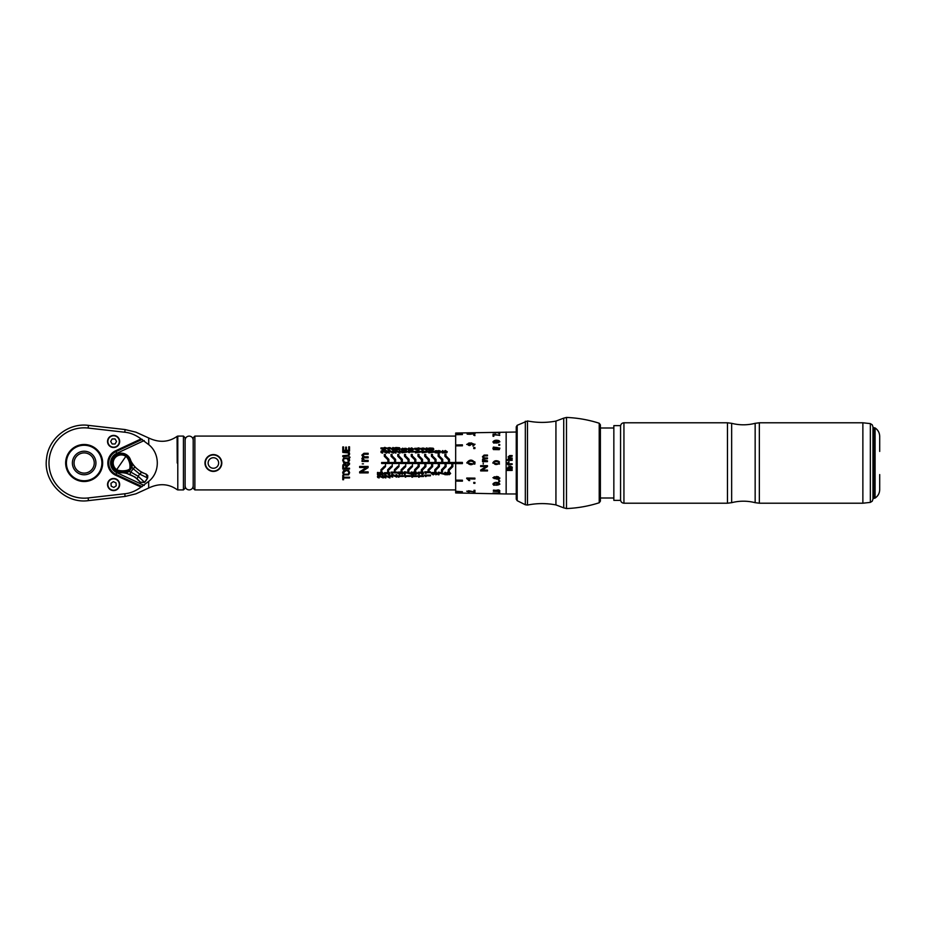 <?xml version="1.0" encoding="UTF-8"?>
<svg xmlns="http://www.w3.org/2000/svg" width="926" height="926" viewBox="0 0 926 926"><rect width="100%" height="100%" fill="white"/><g stroke="black" fill="none" stroke-linecap="round" stroke-linejoin="round"><path stroke-width="1.39" d="M411.433 466.206L411.433 466.218A53.858 7.049 -45.5 0 1 407.88 469.714L407.88 471.6L408.887 471.6L408.887 470.119L408.887 471.565L407.88 471.565M411.433 463.509L405.715 463.509L411.433 463.498M428.263 462.502L422.534 462.502L428.263 462.502L428.263 459.782A53.858 7.038 -134.5 0 0 424.71 456.286L424.71 454.4L425.717 454.4L425.717 455.881A53.858 7.628 45.6 0 1 429.27 459.365A53.858 7.639 -134.5 0 0 425.717 455.905L425.717 455.905M422.534 459.377A53.858 7.639 -134.5 0 0 418.98 455.905A53.858 7.628 45.6 0 1 422.534 459.365L422.534 462.491M418.98 454.435L417.973 454.435M421.527 462.502L415.809 462.502L421.527 462.502L421.527 459.782A53.858 7.038 -134.5 0 0 417.973 456.286L417.973 454.4L418.98 454.4L418.98 455.905M415.809 459.377A53.858 7.639 -134.5 0 0 412.255 455.905A53.858 7.628 45.6 0 1 415.809 459.365L415.809 462.491M412.255 454.435L411.248 454.435M414.802 462.502L409.072 462.502L414.802 462.502L414.802 459.782A53.858 7.038 -134.5 0 0 411.248 456.286L411.248 454.4L412.255 454.4L412.255 455.905M409.072 459.377A53.858 7.639 -134.5 0 0 405.519 455.905A53.858 7.628 45.6 0 1 409.072 459.365L409.072 462.491M405.519 454.435L404.512 454.435M408.065 462.502L402.347 462.502L408.065 462.502L408.065 459.782A53.858 7.038 -134.5 0 0 404.512 456.286L404.512 454.4L405.519 454.4L405.519 455.905M402.347 459.377A53.858 7.639 -134.5 0 0 398.793 455.905A53.858 7.628 45.6 0 1 402.347 459.365L402.347 462.491M398.793 454.435L397.786 454.435M401.34 462.502L395.61 462.502L401.34 462.502L401.34 459.782A53.858 7.038 -134.5 0 0 397.786 456.286L397.786 454.4L398.793 454.4L398.793 455.905M395.61 459.377A53.858 7.639 -134.5 0 0 392.057 455.905A53.858 7.628 45.6 0 1 395.61 459.365L395.61 462.491M392.057 454.435L391.05 454.435M394.603 462.502L388.885 462.502L394.603 462.502L394.603 459.782A53.858 7.038 -134.5 0 0 391.05 456.286L391.05 454.4L392.057 454.4L392.057 455.905M388.885 459.377A53.858 7.639 -134.5 0 0 385.332 455.905A53.858 7.628 45.6 0 1 388.885 459.365L388.885 462.491M385.332 454.435L384.325 454.435M387.878 462.502L381.651 462.502L387.878 462.502L387.878 459.782A53.858 7.038 -134.5 0 0 384.325 456.286L384.325 454.4L385.332 454.4L385.332 455.905M381.651 463.498L384.51 463.498L381.651 463.509L381.651 462.491M384.51 466.206L384.51 466.218A53.858 7.049 -45.5 0 1 380.956 469.714L380.956 471.6L381.963 471.6L380.956 471.565M381.963 470.095A53.858 7.639 -45.5 0 0 385.517 466.623A53.858 7.628 134.4 0 1 381.963 470.119M385.517 463.498L391.235 463.498L385.517 463.498L385.517 466.623M391.235 466.206L391.235 466.218A53.858 7.049 -45.5 0 1 387.681 469.714L387.681 471.6L388.7 471.6L387.681 471.565M388.7 470.095A53.858 7.639 -45.5 0 0 392.254 466.623A53.858 7.628 134.4 0 1 388.7 470.119M392.254 463.498L397.972 463.498L392.254 463.498L392.254 466.623M397.972 466.206L397.972 466.218A53.858 7.049 -45.5 0 1 394.418 469.714L394.418 471.6L395.425 471.6L394.418 471.565M395.425 470.095A53.858 7.639 -45.5 0 0 398.979 466.623A53.858 7.628 134.4 0 1 395.425 470.119M398.979 463.498L404.697 463.498L398.979 463.498L398.979 466.623M404.697 466.206L404.697 466.218A53.858 7.049 -45.5 0 1 401.143 469.714L401.143 471.6L402.162 471.6L401.143 471.565M402.162 470.095A53.858 7.639 -45.5 0 0 405.715 466.623A53.858 7.628 134.4 0 1 402.162 470.119M412.44 466.635L412.44 466.623A53.858 7.628 134.4 0 1 408.887 470.119A53.858 7.639 -45.5 0 0 412.44 466.623L412.44 463.509L418.158 463.498L418.158 466.218A53.858 7.049 -45.5 0 1 414.605 469.714L414.605 471.6L415.624 471.6L415.624 470.119L415.624 471.565L414.605 471.565M418.158 466.206L418.158 463.509L412.44 463.498M419.177 466.635L419.177 466.623A53.858 7.628 134.4 0 1 415.624 470.119A53.858 7.639 -45.5 0 0 419.177 466.623L419.177 463.509L424.895 463.498L424.895 466.218A53.858 7.049 -45.5 0 1 421.342 469.714L421.342 471.6L422.349 471.6L422.349 470.119L422.349 471.565L421.342 471.565M424.895 466.206L424.895 463.509L419.177 463.498M425.902 466.635L425.902 466.623A53.858 7.628 134.4 0 1 422.349 470.119A53.858 7.639 -45.5 0 0 425.902 466.623L425.902 463.509L431.62 463.498L431.62 466.218A53.858 7.049 -45.5 0 1 428.067 469.714L428.067 471.6L429.074 471.6L429.074 470.119L429.074 471.565L428.067 471.565M431.62 466.206L431.62 463.509L425.902 463.498M432.639 466.635L432.639 466.623A53.858 7.628 134.4 0 1 429.074 470.119A53.858 7.639 -45.5 0 0 432.627 466.623L432.639 463.509L438.357 463.498L438.357 466.218A53.858 7.049 -45.5 0 1 434.803 469.714L434.803 471.6L435.81 471.6L435.81 470.119L435.81 471.565L434.803 471.565M438.357 466.206L438.357 463.509L432.639 463.498M439.364 466.635L439.364 466.623A53.858 7.628 134.4 0 1 435.81 470.119A53.858 7.639 -45.5 0 0 439.364 466.623L439.364 463.509L445.082 463.498L445.082 466.218A53.858 7.049 -45.5 0 1 441.528 469.714L441.528 471.6L442.535 471.6L442.535 470.119L442.535 471.565L441.528 471.565M445.082 466.206L445.082 463.509L439.364 463.498M446.089 466.635L446.089 466.623A53.858 7.628 134.4 0 1 442.535 470.119A53.858 7.639 -45.5 0 0 446.089 466.623L446.089 463.509L451.819 463.498L451.819 466.218A53.858 7.049 -45.5 0 1 448.265 469.714L448.265 471.6L449.272 471.6L449.272 470.119L449.272 471.565L448.265 471.565M451.819 466.206L451.819 463.509L446.089 463.498M452.826 466.635L452.826 466.623A53.858 7.628 134.4 0 1 449.272 470.119A53.858 7.639 -45.5 0 0 452.826 466.623L452.826 463.509L455.673 463.498L452.826 463.498M449.457 462.491L455.673 462.491L449.457 462.502L449.457 459.365A53.858 7.639 -134.5 0 0 445.904 455.905L445.904 454.4L444.897 454.4L444.897 456.286A53.858 7.038 -134.5 0 1 448.45 459.782L448.45 462.491L442.732 462.502L442.732 459.365A53.858 7.639 -134.5 0 0 439.179 455.905L439.179 454.4L438.16 454.4L438.16 456.286A53.858 7.038 -134.5 0 1 441.714 459.782L441.725 462.491L435.996 462.502L435.996 459.365A53.858 7.639 -134.5 0 0 432.442 455.905L432.442 454.4L431.435 454.4L431.435 456.286A53.858 7.038 -134.5 0 1 434.988 459.782L434.988 462.491L429.27 462.502L429.27 459.377M445.904 454.435L444.897 454.435M439.179 454.435L438.16 454.435M432.442 454.435L431.435 454.435M425.717 454.435L424.71 454.435M405.715 466.635L405.715 463.498M194.877 436.077L193.198 437.755L193.198 488.245L194.877 489.923L194.877 436.077L455.673 436.077M194.877 489.923L455.673 489.923M385.228 448.67L385.228 450.14L385.228 448.612L386.674 448.612L386.674 447.918L380.956 447.976M385.228 450.14L384.325 450.14A133.738 60.375 -149.8 0 0 380.956 448.67L380.956 447.918L384.452 447.918M382.612 453.127L381.118 452.594L381.269 450.869L383.422 450.742L385.899 452.293L385.899 450.638L386.674 450.638L386.674 453.184L382.982 451.39L381.651 451.819L382.612 453.127L382.612 452.363M392.67 449.133L392.67 447.605L393.446 447.605L393.446 449.967L389.14 448.219L388.422 448.682L389.383 449.909L387.89 449.411L388.04 447.814L390.182 447.686L392.67 449.179L389.151 447.559L387.635 448.716M389.383 453.092L387.89 452.559L388.04 450.835L390.182 450.707L392.67 452.258L392.67 450.615L393.446 450.615L393.446 453.15L389.14 451.275L388.422 451.784L389.383 453.092L388.422 451.784M409.072 447.987L409.35 448.682L409.072 447.929L407.671 449.052M409.35 448.682L408.806 449.295L410.299 449.376L409.859 448.797L411.595 447.871L413.552 449.006L413.042 449.862L408.528 450.036L407.671 448.994L409.072 447.929M407.753 451.24L413.471 451.24L413.471 452.05L413.471 451.24L407.753 451.275M413.471 452.05L409.211 452.05L409.211 452.71L409.211 452.05M409.211 452.71L407.753 451.738M429.838 448.01L433.183 448.23L433.796 449.145L433.229 450.071L428.449 450.013L428.53 448.23L429.838 448.01L427.916 449.203M427.997 451.888L433.715 451.379L433.715 452.189L428.819 452.86L427.997 451.425L433.715 451.425L433.715 452.189M437.442 451.089L440.105 450.8L440.105 452.756L438.831 453.103L435.046 452.71L435.046 450.846L437.084 450.707L435.046 450.893L434.641 451.819M435.81 474.795L435.614 474.043L435.81 474.795L437.176 473.522L436.806 474.448M435.614 474.043L436.123 473.117L434.468 473.001L434.919 473.811L433.218 474.864L431.296 473.556L431.771 472.573L436.354 472.364L437.176 473.556M426.076 472.63L430.451 472.596L426.076 472.63L425.555 473.406L424.733 471.855L430.451 471.855L430.451 472.596L430.451 471.855M425.219 472.827L424.733 471.855M426.076 475.825L425.555 476.554L424.733 475.096L430.451 475.096L430.451 475.779L426.076 475.825L430.451 475.825L430.451 475.096M424.733 475.096L426.076 476.496M421.943 473.695L422.881 473.163L421.92 472.607L420.971 473.36L419.374 472.665L418.552 473.163L419.316 474.367L418.147 474.043L418.124 472.26L423.205 472.156L423.275 474.1L421.943 474.482L421.943 473.695L422.129 474.436L423.657 473.128M417.776 473.093L418.147 474.008L419.316 474.413L419.316 473.649M419.2 476.508L418.668 477.214L417.858 475.779L423.576 475.779L423.576 476.45L419.2 476.508L423.576 476.508L423.576 475.779M418.332 476.682L417.858 475.779M411.144 472.029L411.144 474.344L411.144 472.029L411.92 472.029L411.92 473.649M416.573 474.089L415.253 474.413L416.943 473.174L415.971 471.924L413.332 472.063L413.216 473.707L411.92 473.684L411.92 472.029M415.253 473.649L415.797 472.7L413.853 472.735L414.026 474.355L411.144 474.309M411.144 474.344L414.026 474.401L414.026 473.707M412.487 476.52L411.954 477.226L411.144 475.79L416.862 475.79L416.862 476.462L412.487 476.52L416.862 476.52L416.862 475.79M411.144 475.79L412.487 477.179M404.43 471.82L404.43 474.367L405.194 474.32L404.43 474.367L404.43 471.82L405.044 471.82A455.349 154.607 15 0 0 410.149 473.024L410.149 473.823A438.125 161.39 -164.5 0 1 405.194 472.654L405.194 474.32L405.194 472.654M405.762 476.415L405.241 477.133L404.43 475.698L410.149 475.698L410.149 476.369L405.762 476.415L410.149 476.415L410.149 475.698M404.905 476.601L404.43 475.698M429.27 462.491L434.988 462.502M432.442 455.881L432.442 455.905A53.858 7.628 45.6 0 1 435.996 459.365L435.996 459.377M435.996 462.491L441.725 462.502M439.179 455.881L439.179 455.905A53.858 7.628 45.6 0 1 442.732 459.365L442.732 459.377M442.732 462.491L448.45 462.502M445.904 455.881L445.904 455.905A53.858 7.628 45.6 0 1 449.457 459.365L449.457 459.377M343.627 457.93L348.789 458.046L349.426 456.923A169.713 34.366 24 0 1 350.051 457.189L349.218 458.601L349.634 460.245L348.037 463L343.65 462.572L342.666 460.222L343.627 457.93L342.666 460.234M348.685 470.512L349.634 472.7L348.651 474.841L343.627 474.841L342.666 472.7L343.627 470.501L348.685 470.512M361.476 471.89L361.476 471.855A87.866 18.381 -34.4 0 0 368.154 467.572L368.154 467.572A87.738 18.335 145.5 0 1 361.464 471.89L368.154 471.901L368.154 472.862L359.658 472.862M366.337 467.514L359.658 467.503L366.337 467.491A87.738 18.184 -34.5 0 1 359.658 471.82L359.658 472.897L368.154 472.897L368.154 471.901M359.658 466.449L359.658 467.503L359.658 466.449L368.154 466.449M342.782 466.091L342.782 469.042L349.519 469.019L342.782 469.042L342.863 465.084L343.824 463.868L345.849 464.192L346.44 465.593L347.69 464.331A92.357 2.13 -32.7 0 0 349.519 463.15L349.519 464.273L346.544 467.144L349.519 464.273M349.519 468.162L349.519 469.019L349.519 468.162L346.544 468.162L346.544 467.144M368.154 457.803L368.154 456.784L364.578 456.807L368.154 456.784L368.154 457.803L364.15 457.803L362.76 458.868L364.96 460.396L368.154 460.396L368.154 461.437L368.154 460.396L364.96 460.407L362.76 458.891M368.154 461.437L362.008 461.437L362.008 460.511L362.008 461.437M362.008 460.5L362.865 460.488L362.008 460.5M362.865 460.477L361.869 458.648L362.946 456.935L361.869 455.106L363.93 453.3L368.154 453.3L368.154 454.284L364.265 454.284L362.76 455.326L364.578 456.784L362.76 455.326M348.72 446.876L349.519 446.876L349.519 451.089L342.782 451.089L342.782 446.992L343.581 446.992M343.581 450.302L345.641 450.302L343.581 450.349L343.581 446.934L342.782 446.934L342.782 451.089M346.44 450.302L348.72 450.302L346.44 450.349L346.44 447.142L345.641 447.142L345.641 450.349M349.519 451.089L349.519 446.807L348.72 446.807L348.72 450.349M348.558 452.999L348.489 455.198L348.558 452.964L348.489 455.198L342.782 455.719L348.489 455.164L348.558 452.964L342.782 452.374L342.782 451.564L347.644 451.61L349.322 452.629L349.634 453.995L348.651 456.159L342.782 456.553L342.782 455.719L342.782 456.553M343.581 479.691L342.782 479.691L342.782 475.269L343.581 475.269L343.581 477.168M342.782 475.269L342.782 479.749L343.581 479.749L343.581 477.966L349.519 477.966L349.519 477.214L343.581 477.214L343.581 475.269M382.438 477.098L382.438 475.57L383.214 475.57L383.214 477.909L378.908 476.172L378.19 476.705L379.151 477.214L378.618 477.839L377.414 476.624M378.19 476.705L379.521 476.3L383.214 477.966L383.214 475.57M382.438 475.57L382.438 477.156L379.961 475.663L377.808 475.79L377.658 477.434L379.151 477.909L379.151 477.214M377.495 472.457L377.495 474.76L377.495 472.457L378.271 472.457L378.271 474.054M382.924 474.494L381.605 474.818L383.295 473.591L382.322 472.341L379.683 472.491L379.567 474.124L378.271 474.1L378.271 472.457M381.605 474.066L382.149 473.117L380.204 473.163L380.378 474.76L377.495 474.714M377.495 474.76L380.378 474.806L380.378 474.124M389.14 477.098L389.14 475.57L389.915 475.57L389.915 477.909L385.61 476.172L384.892 476.659L385.853 477.214L385.309 477.839L384.105 476.624M384.892 476.705L386.223 476.311L389.915 477.966L389.915 475.57M389.14 475.57L389.14 477.156L386.651 475.663L384.51 475.802L384.359 477.434L385.853 477.92L385.853 477.214M385.644 474.077L385.644 474.841L384.475 474.471L384.464 472.7L389.533 472.596L389.603 474.517L388.457 474.911L389.209 473.591L388.249 473.047L387.3 473.799L384.892 473.591L385.644 474.795L384.105 473.533M388.457 474.911L388.283 474.135M395.992 476.265L395.992 474.702L396.756 474.702L396.756 477.087L392.462 475.316L391.733 475.814L392.705 476.381L392.161 477.017L390.957 475.779M391.733 475.86L393.064 475.455L396.756 477.145L396.756 474.702M395.992 474.702L395.992 476.311L393.504 474.795L391.351 474.934L391.2 476.601L392.705 477.098L392.705 476.381M392.381 472.885L391.848 473.649L391.038 472.11L396.756 472.11L396.756 472.85L392.381 472.885L396.756 472.885L396.756 472.11M391.038 472.11L392.381 473.614M399.013 476.462L398.481 477.179L397.671 475.744L403.389 475.744L403.389 476.415L399.013 476.462L403.389 476.462L403.389 475.744M398.145 476.647L397.671 475.744M402.104 474.355L401.907 473.591L402.104 474.355L403.47 473.07M401.907 473.591L402.416 472.665L400.761 472.549L401.213 473.36L399.511 474.425L397.578 473.105L398.064 472.121L402.648 471.913L403.47 473.117L402.104 474.309M438.23 472.237L438.843 472.237A455.349 161.298 15.1 0 0 443.959 473.429L443.959 474.216A438.125 167.745 -164.4 0 1 439.005 473.059L439.005 474.714L438.23 474.714L438.23 472.237L438.23 474.76L439.005 474.76L439.005 473.059M445.603 474.019L446.911 474.043L446.552 473.244L447.652 472.202L449.666 472.26L450.638 473.51L449.122 474.749L449.492 473.047L447.547 473.082L447.721 474.691L444.839 474.633L444.839 472.376L445.603 472.376L445.603 473.973L445.603 472.376M449.122 474.749L448.948 473.985M444.839 472.376L444.839 474.679L447.721 474.737L447.721 474.043M442.767 450.545L442.964 451.298L442.767 450.545L441.389 451.807M442.964 451.298L442.443 452.212L444.098 452.316L443.647 451.518L445.348 450.487L447.281 451.772L446.795 452.745L442.223 452.941L441.389 451.761L442.767 450.592M421.376 451.807L427.106 451.298L427.106 452.108L422.21 452.779L421.376 451.344L427.106 451.344L427.106 452.108M423.159 450.221L421.55 449.758L421.712 448.242L423.934 448.161L426.191 449.388L426.191 448.034L427.106 448.034L427.106 450.267L422.846 448.728L422.221 449.064L423.159 450.221L423.159 449.446M414.628 451.876L420.346 451.367L420.346 452.177L415.45 452.849L414.628 451.413L420.346 451.413L420.346 452.177M418.934 449.156L418.934 450.453L418.934 449.11L420.346 449.11L420.346 448.346L414.628 448.404M418.934 450.453L417.962 450.453A158.462 70.827 -152.6 0 0 414.628 449.133L414.628 448.346L418.02 448.346M401.097 451.853L406.827 451.367L406.827 452.143L401.93 452.779L401.097 451.413L406.827 451.413L406.827 452.143M403.805 448.647L406.456 448.45L406.456 450.094L401.571 450.071L401.016 449.26L402.59 448.219L403.805 448.705L402.59 448.277L401.016 449.307M395.958 453.115L394.453 452.582L394.615 450.869L396.756 450.73L399.245 452.282L399.245 450.638L400.02 450.638L400.02 453.173L396.328 451.39L394.997 451.807L395.958 453.115L395.958 452.351M396.12 447.524L399.546 447.767L399.546 449.689L394.765 449.689L394.765 447.767L396.12 447.524L394.21 448.774M362.274 463.857L363.467 463.857M462.41 434.213L455.673 434.34L462.41 434.306M462.41 444.839L462.41 445.8L462.41 444.839L455.673 444.978L455.673 434.433M462.41 462.41L455.673 462.41L455.673 463.59L462.41 463.59L462.41 462.41L455.673 462.41L455.673 444.978L462.41 444.908M462.41 481.092L455.673 481.022L455.673 463.59L462.41 463.59M462.41 491.694L455.673 491.567L455.673 481.08L462.41 481.161L462.41 480.2L455.673 480.131M455.673 434.34L455.673 433.044L516.245 432.037L516.245 426.817L516.245 499.183L517.183 500.688L517.183 425.312L516.245 426.817M456.009 491.266L462.41 491.787L455.673 491.301M506.152 432.037L506.152 493.963L455.673 492.956L455.673 491.66M499.739 433.53L498.79 433.553L499.739 433.831M499.739 444.492L499.739 445.267L499.739 444.492L498.79 444.503L498.79 445.279L499.739 445.267M499.739 492.169L498.79 492.157L499.739 492.47M499.739 480.733L499.739 481.508L499.739 480.733L498.79 480.721L498.79 481.497L499.739 481.508M455.673 445.869L462.41 445.8M455.673 434.699L462.41 434.572M470.489 434.167C465.986 434.109 465.986 433.912 470.489 433.565L475.05 433.75L470.489 434.167C465.986 434.109 465.986 433.912 470.489 433.565L470.489 433.669C465.986 434.005 465.986 434.201 470.489 434.259M493.685 434.375L499.751 435.301L493.847 434.78L493.859 436.262L493.049 436.273L493.037 434.387L493.685 434.375L493.037 434.387M499.751 432.685L492.921 432.766L499.751 432.685M474.911 435.625L473.765 435.174L474.911 435.625M492.921 484.09C494.137 482.307 496.174 481.925 498.998 482.932L499.866 484.217L493.778 485.259L492.921 484.09M497.193 477.121L496.822 479.17L492.921 477.712L499.866 478.036L498.165 479.575L499.172 477.978L498.477 476.878L496.556 476.496L497.436 478.013M466.727 478.603L469.737 480.606L468.533 478.916L474.922 478.997L474.922 478.14L466.727 478.036L468.776 480.536L469.714 480.548M473.776 483.314L474.922 483.326L474.922 482.469L473.776 482.446L473.776 483.314L474.922 483.256M487.47 457.942L484.611 457.942L483.164 456.888L484.367 455.881L487.47 455.87L487.481 455.071L484.101 455.071L482.446 456.761L484.101 455.071L487.481 455.094M483.164 456.877L484.611 457.942M487.458 460.835L483.175 459.875L484.263 458.752L487.458 458.752L487.47 457.93L484.611 457.93M483.175 459.863L484.911 460.835M482.539 461.669L482.539 460.916L483.233 460.916L482.539 461.669L487.458 461.657L487.458 460.824L484.9 460.824M483.222 460.893L482.469 459.817L483.303 458.046L482.446 456.75M486.011 466.542A98.364 13.138 -34.2 0 1 480.675 470.038L480.687 470.929L487.481 470.929L487.47 470.107L482.145 470.084A98.584 13.3 -34.1 0 0 487.423 466.611M480.663 466.53L486 466.53L480.663 466.519L480.663 465.674L480.663 466.519M482.133 470.095A98.457 13.253 145.8 0 0 487.458 466.588L487.458 465.674L480.663 465.674M499.461 461.981L498.871 461.403C496.047 460.106 494.009 460.662 492.782 463.035C494.009 460.65 496.047 460.106 498.871 461.391L499.473 464.065L492.782 463.035L499.484 464.065M473.799 492.806L474.934 492.725M492.921 493.095L499.751 493.118L495.445 493.373M467.561 491.208L469.216 491.81C467.283 490.699 468.128 490.595 471.762 491.521L474.934 492.262L474.934 490.386L473.973 490.375L473.962 491.856L473.973 490.282M466.739 491.174L469.1 492.007A30.512 3.125 -87 0 0 469.181 491.81A30.616 3.125 92.9 0 1 469.1 492.1L466.739 491.231L473.962 491.856M499.866 490.873L499.264 491.509L493.419 491.324L493.442 490.109L496.058 490.363C498.929 489.611 499.994 489.981 499.264 491.509L499.866 490.826M473.765 448.554L474.911 448.543L474.911 447.547L473.765 447.559L473.765 448.554M499.276 449.666L493.431 449.573L492.921 448.404L493.431 447.073L499.866 448.126L499.276 449.666M492.921 441.91C494.148 440.22 496.186 439.804 499.01 440.672L499.866 441.783L493.778 443.126L492.921 441.91M473.012 446.17L474.216 444.248L471.033 442.86L472.133 444.295L466.704 444.364L475.038 444.225L473.012 446.17M474.83 461.808L474.806 464.123L466.739 462.931C469.517 459.203 472.295 459.203 475.084 462.919C472.295 459.215 469.517 459.215 466.75 462.931L474.806 464.111M483.233 463.127L483.233 464.076L483.233 463.127M506.152 493.963L516.245 493.963M506.73 468.139L506.73 468.799L512.159 468.776L506.73 468.799L506.73 468.139L508.675 468.139L508.142 467.063L512.252 467.098L512.159 468.186M508.142 456.888L509.74 455.58L512.159 455.58L512.159 456.205L512.159 455.557L509.74 455.557L508.142 456.877L508.779 458.092L508.224 458.706L512.159 458.706L512.159 458.046L510.006 458.046L508.71 457.004L510.006 458.046M512.159 456.205L508.71 457.004M508.779 458.127L508.224 458.706M506.638 463.37L507.795 464.458L506.696 462.757L507.853 463.799L508.224 463.035L508.224 463.799M507.286 462.85L507.853 463.799L506.661 463M508.224 463.035L508.744 463.787L508.744 463.035M508.744 463.799L512.159 463.799L512.159 464.458L512.159 463.799M512.159 464.458L508.744 464.458L512.159 464.458M508.744 465.049L508.744 464.458M508.224 464.458L508.224 465.049M512.159 470.443L512.159 469.795L512.159 470.42L506.73 470.42L506.73 469.795L506.73 470.443L512.159 470.443M506.73 469.795L512.159 469.795M512.159 460.384L512.159 459.724L508.224 459.724L508.224 460.384L508.224 459.736L512.159 459.736L512.159 460.384L508.224 460.384M507.483 460.384L507.483 459.724L506.73 460.384M508.397 461.947L509.161 461.947L508.397 461.947M600.384 448.936L600.384 501.151L599.215 502.76L599.215 423.24L600.384 424.849L600.384 448.936M600.384 449.353L600.384 425.983M600.384 498.003L613.845 498.003M600.384 427.997L613.845 427.997M613.845 500.353L613.845 425.647L620.57 425.647L620.57 500.353L613.845 500.353M874.19 427.673L874.19 498.327L875.093 498.061L875.093 427.939L872.975 428.171L872.975 426.909L872.975 499.091L872.234 501.186L870.347 502.378L870.347 423.622L872.234 424.814L872.975 426.909M872.975 447.825L873.473 498.327L873.473 431.203M879.7 474.575L879.7 489.588C879.596 493.188 878.056 496.012 875.093 498.061M875.093 427.939C878.056 429.988 879.596 432.812 879.7 436.412L879.7 451.425M511.673 468.186L512.252 467.098M508.142 467.063L508.663 468.105M508.687 467.121L508.687 467.121C509.694 465.685 510.701 465.697 511.708 467.144L511.708 467.144C510.701 465.709 509.694 465.697 508.687 467.132L508.687 467.132C509.694 468.579 510.701 468.591 511.708 467.155L511.708 467.144M510.006 458.057L512.159 458.057L512.159 458.706M508.409 461.947L509.161 461.947L508.409 461.947M475.038 433.808L470.489 433.669M474.216 433.773L470.917 433.947M470.095 433.854L467.537 434.005M499.751 435.394L493.685 434.468M492.921 432.673L499.751 432.639M495.433 433.206L494.426 432.789M474.911 435.243L473.765 435.266M498.79 433.553L499.739 433.634M493.778 485.259L499.866 484.182M492.921 484.02L493.79 485.189M493.604 484.043L494.773 483.152L498.524 483.337L499.183 484.09L498.894 484.634L498.524 483.407L494.773 483.222L493.604 484.009M493.894 483.476L493.894 483.546C494.322 485.224 495.989 485.618 498.894 484.703L499.183 484.124M496.556 476.45L498.477 476.832L499.172 477.978M498.107 478.846L498.165 479.518L499.438 479.008L499.866 478.013M492.921 477.689L496.822 479.112L497.193 477.075M494.079 478.568L494.056 476.832L494.079 478.51L494.056 476.832L496.278 476.855L496.301 478.545L496.278 476.902L494.056 476.878L494.079 478.568L496.301 478.592M468.533 478.916L474.922 478.939M473.776 482.388L473.776 483.245M498.79 481.497L498.79 480.663M498.79 481.439L499.739 481.439M483.303 458.046L482.469 459.817M480.675 470.014L480.687 470.906L487.481 470.906M498.778 462.317L498.755 463.787L498.778 462.317M499.045 463.035C498.072 461.646 496.602 461.241 494.646 461.831L493.755 462.282C494.183 464.609 495.85 465.118 498.755 463.787M498.79 492.354L499.739 492.366M494.426 493.188L499.751 493.188M469.216 491.718C467.283 490.606 468.128 490.502 471.774 491.428L474.934 492.169L474.934 490.294M493.419 491.231L499.264 491.417M496.822 491.22L496.822 490.282L496.822 491.127L496.822 490.282L499.183 490.757L496.811 490.375L496.822 491.22L499.172 490.849M493.604 490.699L495.746 490.699L493.604 490.653M493.928 490.317L495.746 490.78M499.739 444.561L498.79 444.503M498.79 445.337L498.79 444.561M474.911 447.594L473.765 447.617L473.765 448.601M496.07 447.432L493.431 447.131L492.921 448.439M499.866 448.149L496.07 447.478M498.778 449.156L496.834 449.191L496.811 447.466L496.834 449.191L498.778 449.122L499.172 448.23L498.778 449.122M495.746 448.219L493.917 447.617C493.431 448.96 493.94 449.411 495.445 448.971L495.456 449.017C493.94 449.457 493.431 449.006 493.917 447.663M496.811 447.408L496.822 449.145L496.811 447.408L499.183 448.265M493.917 447.617L493.604 448.346M495.746 448.277L495.445 447.594M492.921 441.98L492.921 441.991C494.16 440.301 496.186 439.885 499.01 440.753L499.866 441.818M498.524 441.123L499.172 441.841L498.524 441.123L493.894 441.366C494.31 443.056 495.977 443.404 498.882 442.397L498.882 442.466C495.977 443.473 494.31 443.126 493.894 441.436M493.604 442.003L493.894 441.366M471.033 442.86L472.133 444.33M475.038 444.248L466.704 444.399M474.216 444.248L472.943 445.441M471.253 444.121L471.265 444.191C470.026 442.547 468.787 442.57 467.526 444.214C468.822 445.915 470.061 445.892 471.265 444.167L471.265 444.237C470.061 445.95 468.822 445.973 467.537 444.283L467.537 444.295M474.262 462.931L473.985 463.741L474.262 462.931M474.251 462.931C472.029 460.569 469.795 460.569 467.572 462.931C469.795 465.28 472.029 465.28 474.251 462.931M185.119 478.406L185.119 444.492M183.441 436.077L185.119 437.755L185.119 488.245L183.441 489.923L177.792 489.923L177.792 436.077L183.441 436.077L183.441 489.923M177.804 437.917L177.792 436.077L177.086 436.366L177.213 463.023M148.681 488.025L148.681 481.404C160.152 472.48 160.14 453.613 148.773 444.677L148.681 437.975L135.925 432.176L125.091 429.56L124.778 432.234L88.144 428.055A35.165 35.165 0 0 0 48.997 463A35.165 35.165 0 0 0 88.144 497.945L124.778 493.766L125.091 496.44L135.902 493.836L148.681 488.025C159.098 483.129 168.567 483.661 177.086 489.634L177.792 489.923M148.681 437.975C159.098 442.871 168.567 442.339 177.086 436.366M148.773 444.677L141.065 438.924C135.705 434.977 130.288 432.743 124.778 432.234L124.883 432.245M115.588 450.8L115.97 451.61A12.57 12.57 0 0 0 115.97 474.39L115.588 475.2A13.462 13.462 0 0 1 115.588 450.8L141.065 438.924M115.588 475.2L141.065 487.076L148.681 481.404M124.778 493.766C130.288 493.257 135.705 491.023 141.065 487.076L138.703 488.731M122.521 472.677A9.758 9.758 0 0 1 111.514 463A9.758 9.758 0 0 1 130.774 460.743L130.751 460.662M130.497 459.794L130.219 459.076M129.953 474.344L130.821 472.086L129.073 471.496L125.89 473.047L135.115 477.098L140.451 482.33A27.132 27.132 0 0 0 123.922 472.862L120.831 472.561A9.573 9.573 0 0 1 120.033 472.491L120.866 472.746M125.658 471.739L125.89 473.047L115.889 470.813A9.491 9.491 0 0 1 113.47 457.606A9.491 9.491 0 0 1 126.677 455.187L132.302 463.752L131.99 467.271L128.807 459.481L126.098 456.02A8.484 8.484 0 0 0 114.292 458.185A8.484 8.484 0 0 0 116.456 469.98L125.658 471.739L128.564 470.998L131.342 466.982M129.779 458.208L129.709 458.474A9.573 9.573 0 0 1 130.057 459.192L131.434 461.981A27.132 27.132 0 0 0 146.146 474.077L141.574 472.364L134.964 467.098L133.159 468.706L131.99 467.271L129.073 471.496L128.564 470.998M131.006 463.995L132.302 463.752L134.964 467.098M140.451 482.33L144.502 482.434A19.978 19.978 0 0 0 147.685 477.828L147.766 475.605L146.146 474.077M140.463 482.168L144.502 482.434M137.222 478.661L138.159 476.265L144.514 482.249L146.169 480.189L147.512 477.909L139.664 474.089L141.574 472.364M147.685 477.828L145.995 474.147M139.664 474.089L133.159 468.706L130.821 472.086L138.159 476.265A20.187 6.308 124.6 0 1 138.9 475.177A20.187 6.308 124.6 0 1 139.664 474.089M130.057 459.192L128.807 459.481M120.658 471.288L120.831 472.561M126.677 455.187L125.867 456.356A8.079 8.079 0 0 0 114.627 458.416A8.079 8.079 0 0 0 116.688 469.644C120.565 471.89 130.763 470.755 129.906 467.757C130.473 463.567 128.332 458.185 125.867 456.356L115.889 470.813M119.662 484.541A6.054 6.054 0 0 1 113.609 490.595A6.054 6.054 0 0 1 107.543 484.541A6.054 6.054 0 0 1 113.609 478.476A6.054 6.054 0 0 1 119.662 484.541M102.67 463A18.508 18.508 0 0 1 84.162 481.508A18.508 18.508 0 0 1 65.653 463A18.508 18.508 0 0 1 84.162 444.492A18.508 18.508 0 0 1 102.67 463M119.662 441.459A6.054 6.054 0 0 1 113.609 447.524A6.054 6.054 0 0 1 107.543 441.459A6.054 6.054 0 0 1 113.609 435.405A6.054 6.054 0 0 1 119.662 441.459M111.213 486.196L113.84 487.446L116.236 485.791L116.005 482.886L113.366 481.636L110.97 483.291L111.213 486.196M67.563 470.998A18.427 18.427 0 0 0 92.16 479.599A18.427 18.427 0 0 0 100.76 455.002A18.427 18.427 0 0 0 76.163 446.401A18.427 18.427 0 0 0 67.563 470.998M100.147 455.291A17.756 17.756 0 0 0 76.453 447.003A17.756 17.756 0 0 0 68.165 470.709A17.756 17.756 0 0 0 91.871 478.997A17.756 17.756 0 0 0 100.147 455.291M78.212 473.163A11.783 11.783 0 0 1 73.999 457.05A11.783 11.783 0 0 1 90.111 452.837A11.783 11.783 0 0 1 94.325 468.95A11.783 11.783 0 0 1 78.212 473.163A11.783 11.783 0 0 0 94.325 468.95A11.783 11.783 0 0 0 90.111 452.837A11.783 11.783 0 0 0 73.999 457.05A11.783 11.783 0 0 0 78.212 473.163A11.783 11.783 0 0 0 94.325 468.95A11.783 11.783 0 0 0 90.111 452.837A11.783 11.783 0 0 0 73.999 457.05A11.783 11.783 0 0 0 78.212 473.163M115.067 438.936L112.15 438.936L110.692 441.459L112.15 443.982L115.067 443.982L116.526 441.459L115.067 438.936M94.001 447.327L85.192 444.515L76.129 446.332M385.228 447.918L386.674 448.612M385.228 447.443L384.452 447.443M384.452 449.515A147.384 69.137 -151.1 0 0 382.345 448.67L382.345 448.612A147.026 68.929 29 0 1 384.452 449.469L384.452 448.67M382.345 448.612L384.452 448.612L384.452 449.469M385.899 452.293L382.38 450.592L380.875 451.83M382.612 452.397L381.651 451.853M385.899 450.684L386.674 450.684L386.674 453.184M388.607 449.052L389.383 449.909M392.67 447.663L393.446 447.663L393.446 449.967M392.67 452.258L389.151 450.557L387.635 451.795M392.67 450.661L393.446 450.661L393.446 453.15M413.552 449.052L411.595 447.929L409.859 448.855M410.299 449.376L408.597 449.006M412.626 449.006L410.785 448.994M433.796 449.203L433.183 448.288L429.838 448.068M432.87 449.145L428.842 449.145M429.456 452.235L429.456 452.86M440.533 451.819L438.831 450.511L437.442 451.136M437.049 451.772L435.428 451.784M439.746 451.772L437.859 451.784M435.81 474.749L436.806 474.413M431.296 473.522L433.218 474.818L434.919 473.765M434.468 473.001L436.389 473.522M432.083 473.545L434.132 473.522M425.219 472.781L426.076 473.371M418.552 473.163L419.374 472.619L420.971 473.36M420.971 473.325L421.92 472.573L422.881 473.163M418.332 476.624L419.2 477.168M413.563 473.163L416.156 473.163M416.573 474.043L416.943 473.14M412.869 472.873L413.216 473.707M405.194 472.607A439.572 161.969 15.4 0 0 410.149 473.776M404.905 476.543L405.762 477.087M344.264 463L348.037 463M349.634 460.245L349.218 458.613M350.04 457.212A170.153 34.47 -156.1 0 0 349.426 456.946L348.789 458.057L343.627 457.953M348.303 458.729L347.655 460.002L348.303 458.729L344.159 458.578L343.43 460.222L344.125 461.877L343.43 460.234M348.87 460.222L348.697 459.331C348.639 462.34 347.123 463.185 344.125 461.877C347.123 463.197 348.639 462.34 348.697 459.331L348.303 460.199A270.751 27.722 -161.5 0 0 347.655 459.99M342.666 472.688L343.627 474.795L348.651 474.806L349.634 472.688M348.153 471.137L346.162 470.501L343.43 472.688L346.162 470.501L348.153 471.114L348.87 472.711L348.153 471.114M343.43 472.688L344.125 474.228L348.153 474.239L348.87 472.711M343.523 466.044L343.847 464.945L345.653 465.361L345.745 466.264L345.653 465.361L343.847 464.956L343.523 468.162L345.745 468.162L345.745 466.276M361.869 455.117L363.93 453.335L368.154 453.335L368.154 454.284M362.946 456.935L361.869 458.659M346.44 447.2L345.641 447.2M349.634 454.029L349.322 452.664L347.644 451.656L342.782 451.61L342.782 452.374M343.581 477.966L349.519 477.909L349.519 477.214M379.915 473.591L382.507 473.591M382.924 474.448L383.295 473.556M379.22 473.29L379.567 474.124M384.892 473.591L385.714 473.059L387.3 473.799M387.3 473.753L388.249 473.001L389.209 473.591M388.457 474.864L389.996 473.568M398.145 476.589L399.013 477.121M397.578 473.07L399.511 474.378L401.213 473.325M400.761 472.549L402.683 473.105M398.365 473.105L400.078 472.515L400.426 473.117L398.365 473.105L400.426 473.117M439.005 473.012A439.572 168.335 15.5 0 0 443.959 474.181M447.258 473.51L449.851 473.51M449.122 474.702L450.638 473.475M446.552 473.209L446.911 474.043M447.281 451.819L445.348 450.534L443.647 451.564M444.098 452.316L442.177 451.772M446.494 451.784L444.781 452.351L444.434 451.761L446.494 451.784L444.434 451.761M422.846 452.154L422.846 452.779M426.191 449.388L422.846 448.01L421.295 449.098M423.159 449.492L422.221 449.064M426.191 448.091L427.106 448.091L427.106 450.267M416.087 452.224L416.087 452.849M418.934 448.346L420.346 448.404L420.346 449.11M418.934 447.929L418.02 447.929M418.02 449.758A221.522 104.858 -156.7 0 0 416.144 449.156L416.144 449.11A220.897 104.511 23.3 0 1 418.02 449.712L418.02 449.156M416.144 449.11L418.02 449.712M402.567 452.189L402.567 452.779M406.908 449.307L405.16 448.23L403.805 448.705M403.354 449.26L401.953 449.272M405.97 449.26L404.303 449.272M399.245 452.282L395.726 450.58L394.21 451.819M395.958 452.397L394.997 451.853M399.245 450.684L400.02 450.684L400.02 453.173M400.101 448.774L399.546 447.825L396.12 447.582M399.314 448.716L394.997 448.716M205.074 461.704A8.415 8.415 0 0 0 212.089 471.311A8.415 8.415 0 0 0 221.696 464.296A8.415 8.415 0 0 0 214.682 454.689A8.415 8.415 0 0 0 205.074 461.704A8.415 8.415 0 0 0 212.089 471.311A8.415 8.415 0 0 0 221.696 464.296M525.331 421.237L525.331 504.763L527.496 505.052L527.496 420.948L517.183 425.312M563.726 418.147L566.492 417.441L566.492 508.559L563.726 507.853L563.726 418.147L555.936 421.087L555.936 504.913C546.444 503.119 536.964 503.165 527.496 505.052M620.57 499.855C620.779 501.892 621.89 503.015 623.939 503.212L623.939 422.788C621.89 422.985 620.779 424.108 620.57 426.145M623.939 422.788L727.466 422.788L727.466 503.212L623.939 503.212M731.656 423.321L731.656 502.679C739.492 500.7 747.317 500.7 755.153 502.679L755.153 423.321C747.317 425.3 739.492 425.3 731.656 423.321L727.466 422.788M755.153 502.679L759.343 503.212L759.343 422.788L862.87 422.788L862.87 503.212L870.347 502.378M873.473 478.383L873.473 494.797M873.473 433.542L873.473 434.167M873.473 434.907L873.473 435.637M873.473 436.401L873.473 469.436M144.201 440.545L116.769 453.335L115.97 451.61L142.234 439.364M142.234 486.636L115.97 474.39L116.769 472.665L144.201 485.455M116.769 453.335A10.661 10.661 0 0 0 116.769 472.665M88.144 428.055L88.445 425.381L125.091 429.56M125.091 496.44L88.445 500.619L88.144 497.945M108.435 482.087A5.718 5.718 0 0 0 111.155 489.704A5.718 5.718 0 0 0 118.771 486.983A5.718 5.718 0 0 0 116.051 479.367A5.718 5.718 0 0 0 108.435 482.087M75.446 457.895A10.093 10.093 0 0 0 79.057 471.716A10.093 10.093 0 0 0 92.878 468.105A10.093 10.093 0 0 0 89.255 454.284A10.093 10.093 0 0 0 75.446 457.895M107.879 441.459A5.718 5.718 0 0 0 113.609 447.189A5.718 5.718 0 0 0 119.327 441.459A5.718 5.718 0 0 0 113.609 435.741A5.718 5.718 0 0 0 107.879 441.459M221.337 464.239A8.045 8.045 0 0 1 212.147 470.952A8.045 8.045 0 0 1 205.433 461.761A8.045 8.045 0 0 1 214.624 455.048A8.045 8.045 0 0 1 221.337 464.239M218.582 463.81A5.255 5.255 0 0 0 214.195 457.803A5.255 5.255 0 0 0 208.188 462.19A5.255 5.255 0 0 0 212.575 468.197A5.255 5.255 0 0 0 218.582 463.81M555.936 421.087C546.444 422.881 536.964 422.835 527.496 420.948M566.492 508.559C577.662 508.108 588.566 506.175 599.215 502.76M731.656 502.679L727.466 503.212M759.343 422.788L755.153 423.321M862.87 422.788L870.347 423.622M759.343 503.212L862.87 503.212M874.19 498.327L873.473 498.327M566.492 417.441C577.662 417.892 588.566 419.825 599.215 423.24M563.726 507.853L555.936 504.913M517.183 500.688L525.331 504.763M88.445 425.381C68.512 422.592 48.488 438.403 46.578 458.439C42.909 481.728 65.133 504.103 88.445 500.619M193.198 440.116C192.955 437.662 191.613 436.32 189.159 436.077C186.705 436.32 185.362 437.662 185.119 440.116M185.119 485.884C185.362 488.338 186.705 489.68 189.159 489.923C191.613 489.68 192.955 488.338 193.198 485.884"/></g></svg>
